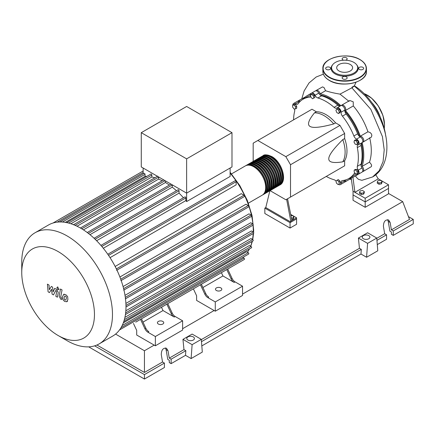 <?xml version="1.0" encoding="UTF-8"?>
<svg xmlns="http://www.w3.org/2000/svg" width="435" height="435" viewBox="0 0 435 435"><rect width="100%" height="100%" fill="white"/><g stroke="black" fill="none" stroke-linecap="round" stroke-linejoin="round"><path stroke-width="0.65" d="M286.627 199.306L290.977 222.122L296.578 218.887L296.578 224.275L290.047 228.049L290.047 222.66L264.844 208.109L265.78 207.571L269.874 190.758M290.047 228.049L264.844 213.498L264.844 208.109M290.977 221.045L296.578 217.81L296.578 218.887L290.047 222.66M375.78 174.788L378.249 178.85L388.515 184.777L388.515 188.442L365.183 201.916L388.515 188.442L388.515 193.831L365.183 207.305L365.183 201.916L353.046 194.907L353.046 191.242L351.192 178.013M365.183 207.305L353.046 200.296L353.046 194.907L365.183 201.916L365.183 198.251L353.046 191.242M361.083 165.865A45.528 26.285 -120 0 0 362.839 154.757A45.528 26.285 -120 0 0 361.436 143.082M359.555 136.503A45.528 26.285 -120 0 0 344.814 110.968M340.056 106.053A45.528 26.285 -120 0 0 320.149 94.966M290.939 215.646L292.075 215.472L293.799 216.467L293.168 217.826L291.428 218.093M293.168 217.826L293.168 219.077L293.799 217.717L293.799 216.467M293.168 219.077L291.673 219.305M296.578 217.81L290.694 214.411M290.977 222.122L265.78 207.571M291.912 220.507L287.562 198.768M270.053 190.639L285.844 199.757L290.515 197.066L290.515 164.729L285.844 156.649L339.98 125.394L344.645 133.474L344.645 138.531L342.78 139.613C333.368 148.971 328.697 155.371 328.778 158.802C328.697 162.331 333.368 163.342 342.78 161.831L344.645 160.754L344.645 165.811L339.98 168.503M290.515 164.729L344.645 133.474M290.515 197.066L344.645 165.811M285.844 156.649L257.846 140.483L253.175 143.175L253.175 161.412M257.846 140.483L311.982 109.228L316.359 111.757L314.494 112.834C308.475 120.229 307.018 124.774 310.111 126.471C313.048 128.26 320.921 127.417 333.732 123.942L335.603 122.866L339.98 125.394M316.359 111.757A29.7 17.144 60 0 1 335.603 122.866M333.732 123.942A29.7 17.144 -120 0 0 314.494 112.834M342.78 161.831A29.7 17.144 -120 0 0 342.78 139.613M344.645 138.531A29.7 17.144 60 0 1 344.645 160.754M357.342 142.984L356.896 144.648L355.232 144.202L354.008 142.093L354.454 140.429L356.124 140.875L357.342 142.984L358.424 142.359L357.978 144.023L356.896 144.648M356.124 140.875L357.206 140.249L355.542 139.804L354.454 140.429M357.206 140.249L358.424 142.359M338.506 110.082L339.371 112.306L338.506 113.535L336.782 112.54L335.923 110.316L336.782 109.087L338.506 110.082L339.594 109.457L340.453 111.681L339.371 112.306M340.453 111.681L339.594 112.91L338.506 113.535M339.594 109.457L337.864 108.462L336.782 109.087M311.705 94.411L313.369 95.885L313.814 98.065L312.596 98.772L310.927 97.293L310.481 95.113L312.787 93.786L314.451 95.26L313.369 95.885M314.451 95.26L314.897 97.44L313.814 98.065M314.897 97.44L313.678 98.147M292.624 105.139L294.12 105.009L295.615 106.869L295.615 108.859L294.12 108.989L292.624 107.135L292.624 105.139L293.707 104.514L295.202 104.384L294.12 105.009M295.202 104.384L296.697 106.243L295.615 106.869M296.697 106.243L296.697 108.233L295.615 108.859M338.093 184.57L336.429 183.097L335.983 180.911L337.201 180.21L338.865 181.689L339.311 183.869L338.093 184.57M338.865 181.689L339.947 181.063L338.283 179.584L337.201 180.21M339.947 181.063L340.393 183.244M357.168 173.837L355.678 173.973L354.182 172.113L354.182 170.123L355.678 169.993L357.168 171.847L357.168 173.837L358.25 173.212L358.25 171.221L357.168 171.847M355.678 169.993L356.76 169.367L355.264 169.498L354.182 170.123M356.76 169.367L358.25 171.221M336.016 181.09A3.958 2.284 -120 0 0 334.08 179.742A45.795 26.437 60 0 1 326.266 176.42M310.905 94.868A3.301 1.903 60 0 1 311.58 93.106A3.301 1.903 60 0 1 315.027 95.276A3.958 2.284 -120 0 0 317.876 97.989A45.795 26.437 60 0 1 334.08 107.342A3.958 2.284 -120 0 0 336.761 108.043A3.958 2.284 -120 0 0 336.935 107.929A3.301 1.903 60 0 1 337.081 107.826A3.301 1.903 60 0 1 339.719 108.821A3.301 1.903 60 0 1 341.051 112.273A3.958 2.284 -120 0 0 342.421 116.145A45.795 26.437 60 0 1 353.878 135.986A3.958 2.284 -120 0 0 356.548 139.108A3.301 1.903 60 0 1 358.87 141.989A3.301 1.903 60 0 1 358.407 144.773A3.301 1.903 60 0 1 358.25 144.844A3.958 2.284 -120 0 0 358.065 144.937A3.958 2.284 -120 0 0 357.331 147.612L361.066 145.453A3.958 2.284 60 0 1 361.567 142.946M357.331 147.612A45.795 26.437 60 0 1 357.331 166.322A3.958 2.284 -120 0 0 358.25 170.145A3.301 1.903 60 0 1 358.407 174.212A3.301 1.903 60 0 1 356.548 173.918A3.958 2.284 -120 0 0 356.515 173.897M361.066 145.453A45.795 26.437 60 0 1 361.066 164.164L357.331 166.322M358.25 170.145L361.985 167.992A3.958 2.284 60 0 1 361.066 164.164M342.421 116.145L346.151 113.986A3.958 2.284 60 0 1 344.786 110.12L341.051 112.273M346.151 113.986A45.795 26.437 60 0 1 357.613 133.833L353.878 135.986M356.548 139.108L360.278 136.954A3.958 2.284 60 0 1 357.613 133.833M317.876 97.989L321.612 95.831A3.958 2.284 60 0 1 318.757 93.123L315.027 95.276M321.612 95.831A45.795 26.437 60 0 1 337.816 105.188L334.08 107.342M340.235 106.004A3.958 2.284 60 0 1 337.816 105.188M299.617 101.931A3.958 2.284 60 0 1 299.149 101.659L295.414 103.813A3.958 2.284 -120 0 0 297.649 104.172A3.958 2.284 -120 0 0 298.084 103.775A45.795 26.437 60 0 1 303.086 99.207A45.795 26.437 60 0 1 309.541 97.163A3.958 2.284 -120 0 0 310.101 96.983A3.958 2.284 -120 0 0 310.721 96.26M303.086 99.207L306.816 97.054A45.795 26.437 60 0 1 310.563 95.504M293.603 119.837A45.795 26.437 60 0 1 294.631 111.409A3.958 2.284 -120 0 0 294.397 108.968M355.199 173.38A3.958 2.284 -120 0 0 354.308 173.56A3.958 2.284 -120 0 0 353.878 173.957A45.795 26.437 60 0 1 348.875 178.524A45.795 26.437 60 0 1 342.421 180.568A3.958 2.284 -120 0 0 341.861 180.748A3.958 2.284 -120 0 0 341.051 182.863A3.301 1.903 60 0 1 340.377 184.625A3.301 1.903 60 0 1 338.517 184.326M355.759 173.967A45.795 26.437 60 0 1 352.611 176.365L348.875 178.524M341.051 182.863L344.786 180.704A3.958 2.284 60 0 1 344.781 180.161M292.869 105.004A3.301 1.903 60 0 1 293.554 103.519L297.284 101.36A3.301 1.903 60 0 1 299.149 101.659M311.58 93.106L315.315 90.953A3.301 1.903 60 0 1 318.757 93.123M340.67 105.77A3.301 1.903 60 0 1 340.812 105.672A3.301 1.903 60 0 1 343.454 106.662A3.301 1.903 60 0 1 344.786 110.12M360.278 136.954A3.301 1.903 60 0 1 362.605 139.836A3.301 1.903 60 0 1 362.143 142.615L358.407 144.773M361.985 167.992A3.301 1.903 60 0 1 362.143 172.059L358.407 174.212M344.786 180.704A3.301 1.903 60 0 1 344.112 182.466L340.377 184.625M293.554 103.519A3.301 1.903 60 0 1 295.414 103.813M262.571 155.996A16.894 9.755 60 0 1 263.023 155.703A16.894 9.755 60 0 1 271.473 156.54A16.894 9.755 60 0 1 282.511 171.428A16.894 9.755 60 0 1 279.917 184.967A16.894 9.755 60 0 1 279.439 185.212M248.39 203.172L262.185 195.206A16.894 9.755 -120 0 0 264.774 181.667A16.894 9.755 -120 0 0 253.735 166.779A16.894 9.755 -120 0 0 245.291 165.942L231.496 173.908M265.393 155.453A16.367 9.45 60 0 1 271.473 156.97A16.367 9.45 60 0 1 281.581 169.661A16.367 9.45 60 0 1 281.32 183.043M245.77 165.697A16.894 9.755 60 0 1 246.221 165.403A16.894 9.755 60 0 1 254.671 166.241A16.894 9.755 60 0 1 265.709 181.129A16.894 9.755 60 0 1 263.121 194.668A16.894 9.755 60 0 1 262.642 194.913M263.121 194.668L264.05 194.13A16.894 9.755 -120 0 0 266.644 180.59A16.894 9.755 -120 0 0 255.606 165.702A16.894 9.755 -120 0 0 247.156 164.865L246.221 165.403M247.635 164.615A16.894 9.755 60 0 1 248.091 164.327A16.894 9.755 60 0 1 256.536 165.164A16.894 9.755 60 0 1 267.574 180.052A16.894 9.755 60 0 1 264.986 193.591A16.894 9.755 60 0 1 264.507 193.836M264.986 193.591L265.921 193.053A16.894 9.755 -120 0 0 268.509 179.514A16.894 9.755 -120 0 0 257.471 164.626A16.894 9.755 -120 0 0 249.021 163.788L248.091 164.327M249.505 163.538A16.894 9.755 60 0 1 249.956 163.25A16.894 9.755 60 0 1 258.406 164.082A16.894 9.755 60 0 1 269.444 178.975A16.894 9.755 60 0 1 266.851 192.509A16.894 9.755 60 0 1 266.372 192.759M266.851 192.509L267.786 191.971A16.894 9.755 -120 0 0 270.374 178.432A16.894 9.755 -120 0 0 259.336 163.544A16.894 9.755 -120 0 0 250.892 162.706L249.956 163.25M251.37 162.462A16.894 9.755 60 0 1 251.821 162.168A16.894 9.755 60 0 1 260.271 163.005A16.894 9.755 60 0 1 271.309 177.893A16.894 9.755 60 0 1 268.721 191.433A16.894 9.755 60 0 1 268.237 191.683M268.721 191.433L269.651 190.894A16.894 9.755 -120 0 0 272.245 177.355A16.894 9.755 -120 0 0 261.207 162.467A16.894 9.755 -120 0 0 252.757 161.63L251.821 162.168M253.235 161.385A16.894 9.755 60 0 1 253.692 161.091A16.894 9.755 60 0 1 262.136 161.929A16.894 9.755 60 0 1 273.175 176.817A16.894 9.755 60 0 1 270.586 190.356A16.894 9.755 60 0 1 270.108 190.606M270.586 190.356L271.522 189.818A16.894 9.755 -120 0 0 274.11 176.278A16.894 9.755 -120 0 0 263.072 161.39A16.894 9.755 -120 0 0 254.622 160.553L253.692 161.091M255.106 160.308A16.894 9.755 60 0 1 255.557 160.015A16.894 9.755 60 0 1 264.007 160.852A16.894 9.755 60 0 1 275.045 175.74A16.894 9.755 60 0 1 272.451 189.279A16.894 9.755 60 0 1 271.973 189.524M272.451 189.279L273.387 188.741A16.894 9.755 -120 0 0 275.975 175.202A16.894 9.755 -120 0 0 264.937 160.314A16.894 9.755 -120 0 0 256.492 159.476L255.557 160.015M256.971 159.226A16.894 9.755 60 0 1 257.422 158.938A16.894 9.755 60 0 1 265.872 159.775A16.894 9.755 60 0 1 276.91 174.663A16.894 9.755 60 0 1 274.322 188.203A16.894 9.755 60 0 1 273.838 188.447M274.322 188.203L275.252 187.664A16.894 9.755 -120 0 0 277.845 174.125A16.894 9.755 -120 0 0 266.807 159.232A16.894 9.755 -120 0 0 258.357 158.4L257.422 158.938M258.836 158.15A16.894 9.755 60 0 1 259.293 157.856A16.894 9.755 60 0 1 267.737 158.693A16.894 9.755 60 0 1 278.775 173.587A16.894 9.755 60 0 1 276.187 187.121A16.894 9.755 60 0 1 275.708 187.371M276.187 187.121L277.122 186.582A16.894 9.755 -120 0 0 279.71 173.043A16.894 9.755 -120 0 0 268.672 158.155A16.894 9.755 -120 0 0 260.222 157.318L259.293 157.856M260.701 157.073A16.894 9.755 60 0 1 261.158 156.779A16.894 9.755 60 0 1 269.608 157.617A16.894 9.755 60 0 1 280.64 172.505A16.894 9.755 60 0 1 278.052 186.044A16.894 9.755 60 0 1 277.573 186.294M278.052 186.044L278.987 185.506A16.894 9.755 -120 0 0 281.575 171.966A16.894 9.755 -120 0 0 270.537 157.078A16.894 9.755 -120 0 0 262.093 156.241L261.158 156.779M263.528 156.529A16.367 9.45 60 0 1 269.608 158.046A16.367 9.45 60 0 1 279.71 170.737A16.367 9.45 60 0 1 279.455 184.119M261.658 157.611A16.367 9.45 60 0 1 267.737 159.128A16.367 9.45 60 0 1 277.845 171.814A16.367 9.45 60 0 1 277.59 185.196M259.793 158.688A16.367 9.45 60 0 1 265.872 160.205A16.367 9.45 60 0 1 275.98 172.891A16.367 9.45 60 0 1 275.719 186.272M257.928 159.765A16.367 9.45 60 0 1 264.007 161.282A16.367 9.45 60 0 1 274.11 173.967A16.367 9.45 60 0 1 273.854 187.349M256.057 160.841A16.367 9.45 60 0 1 262.136 162.358A16.367 9.45 60 0 1 272.245 175.049A16.367 9.45 60 0 1 271.989 188.431M254.192 161.918A16.367 9.45 60 0 1 260.271 163.44A16.367 9.45 60 0 1 270.38 176.126A16.367 9.45 60 0 1 270.119 189.508M252.327 163A16.367 9.45 60 0 1 258.406 164.517A16.367 9.45 60 0 1 268.509 177.203A16.367 9.45 60 0 1 268.254 190.584M250.462 164.077A16.367 9.45 60 0 1 256.536 165.594A16.367 9.45 60 0 1 266.644 178.279A16.367 9.45 60 0 1 266.389 191.661M248.592 165.153A16.367 9.45 60 0 1 254.671 166.67A16.367 9.45 60 0 1 264.779 179.361A16.367 9.45 60 0 1 264.518 192.738M158.345 324.021A3.17 1.827 180 0 1 157.421 322.732A3.17 1.827 180 0 1 159.373 321.041A3.17 1.827 180 0 1 162.826 321.438A3.17 1.827 180 0 1 163.756 322.732A3.17 1.827 180 0 1 161.798 324.418A3.17 1.827 180 0 1 158.345 324.021M216.402 290.504A3.17 1.827 180 0 1 215.477 289.21A3.17 1.827 180 0 1 217.429 287.524A3.17 1.827 180 0 1 220.882 287.916A3.17 1.827 180 0 1 221.812 289.21A3.17 1.827 180 0 1 219.854 290.901A3.17 1.827 180 0 1 216.402 290.504M67.11 340.703L58.105 335.499A51.412 29.683 -120 0 0 94.46 314.51A51.412 29.683 -120 0 0 58.105 251.544A51.412 29.683 -120 0 0 21.75 272.533A51.412 29.683 -120 0 0 58.105 335.499L67.11 340.703A64.152 37.04 -120 0 0 99.185 343.878A64.152 37.04 -120 0 0 109.022 292.472A64.152 37.04 -120 0 0 67.11 235.944A64.152 37.04 -120 0 0 35.034 232.763A64.152 37.04 -120 0 0 21.75 262.131L21.75 272.533M99.185 343.878L112.698 336.076A64.152 37.04 -120 0 0 116.656 333.145A64.152 37.04 -120 0 0 121.001 327.702A64.152 37.04 -120 0 0 123.839 321.383A64.152 37.04 -120 0 0 125.459 314.364A64.152 37.04 -120 0 0 125.981 306.713A64.152 37.04 -120 0 0 125.459 298.453A64.152 37.04 -120 0 0 123.839 289.563A64.152 37.04 -120 0 0 121.001 279.971A64.152 37.04 -120 0 0 116.656 269.504A64.152 37.04 -120 0 0 108.179 254.823A64.152 37.04 -120 0 0 101.29 245.829A64.152 37.04 -120 0 0 94.4 238.57A64.152 37.04 -120 0 0 87.511 232.725A64.152 37.04 -120 0 0 80.622 228.141A64.152 37.04 -120 0 0 73.732 224.77A64.152 37.04 -120 0 0 66.843 222.66A64.152 37.04 -120 0 0 59.954 221.964A64.152 37.04 -120 0 0 53.065 223.008A64.152 37.04 -120 0 0 48.546 224.966L35.034 232.763M230.126 168.019L230.126 176.447L186.631 201.557A60.851 35.132 -120 0 0 185.854 200.6L103.307 248.26M108.554 255.378L236.151 181.71L236.151 184.853L110.055 257.656M115.139 266.465L241.24 193.662L243.964 195.233A0.794 0.457 60 0 1 244.481 195.935A0.794 0.457 60 0 1 244.361 196.566L116.607 270.325M119.902 277.008L245.949 204.238L248.26 205.57A0.794 0.457 60 0 1 248.776 206.272A0.794 0.457 60 0 1 248.651 206.902L120.897 280.662M123.072 286.567L249.005 213.857L251.06 215.048A0.794 0.457 60 0 1 251.577 215.744A0.794 0.457 60 0 1 251.457 216.38L123.703 290.14M125.008 295.343L250.772 222.736L252.659 223.824A0.794 0.457 60 0 1 253.175 224.525A0.794 0.457 60 0 1 253.056 225.156L125.302 298.916M125.894 303.418L251.403 230.958L253.175 231.98A0.794 0.457 -120 0 1 253.697 232.681A0.794 0.457 -120 0 1 253.572 233.318L125.981 306.979M125.84 310.786L250.951 238.554L252.659 239.538A0.794 0.457 -120 0 1 253.175 240.24A0.794 0.457 -120 0 1 253.056 240.87L125.427 314.554M124.921 317.354L249.38 245.503L251.06 246.476A0.794 0.457 -120 0 1 251.577 247.172A0.794 0.457 -120 0 1 251.457 247.809L123.801 321.508M123.312 322.879L246.553 251.729L248.26 252.713A0.794 0.457 -120 0 1 248.776 253.409A0.794 0.457 -120 0 1 248.651 254.045L120.963 327.767M186.631 158.857L141.266 132.67L141.266 166.942L186.631 193.129L231.991 166.942L231.991 132.67L186.631 158.857L186.631 201.557M141.266 132.67L186.631 106.477L231.991 132.67M143.137 173.897L143.137 168.019M146.878 176.354A60.851 35.132 -120 0 0 145.029 176.333L145.029 174.364A0.794 0.457 -120 0 0 144.681 173.565A0.794 0.457 -120 0 0 144.072 173.353L59.812 222.002M154.844 177.768A60.851 35.132 -120 0 0 151.831 176.996L151.831 175.055A0.794 0.457 -120 0 0 151.489 174.256A0.794 0.457 -120 0 0 150.88 174.043L66.62 222.693M162.233 180.753A60.851 35.132 -120 0 0 158.639 179.111L158.639 177.137A0.794 0.457 -120 0 0 158.617 176.958M169.4 185.076A60.851 35.132 -120 0 0 165.441 182.515L165.441 180.895M176.458 190.704A60.851 35.132 -120 0 0 172.244 187.175L172.244 184.995A0.794 0.457 -120 0 0 172.227 184.815M183.439 197.762A60.851 35.132 -120 0 0 179.051 193.14L179.051 190.769A0.794 0.457 -120 0 0 178.703 189.97A0.794 0.457 -120 0 0 178.094 189.758L94.074 238.266M185.854 200.6L185.854 197.93A0.794 0.457 -120 0 0 185.511 197.137A0.794 0.457 -120 0 0 184.897 196.924L100.925 245.405M179.051 193.14L96.614 240.734M172.244 187.175L89.98 234.672M165.441 182.515L83.433 229.865M158.639 179.111L77.022 226.233M151.831 176.996L70.872 223.737M145.029 176.333L65.283 222.372M144.909 328.74A5.28 3.05 -120 0 0 147.911 332.226L148.846 331.682A5.28 3.05 60 0 1 145.839 328.202L144.909 328.74L140.527 319.372M162.076 306.931A0.794 0.457 -120 0 1 162.065 306.936L141.462 318.828L145.839 328.202M172.162 313.004L171.227 313.543A5.28 3.05 -120 0 0 174.234 317.028L175.164 316.49A5.28 3.05 60 0 1 172.162 313.004L167.779 303.635L195.668 287.535A0.794 0.457 -120 0 0 195.674 287.53M175.164 316.49L182.613 320.791L155.36 336.527L147.911 332.226M174.234 317.028L163.016 310.552L161.483 307.273M142.995 322.112L163.016 310.552M204.831 294.147A5.28 3.05 -120 0 0 207.832 297.627L208.767 297.089A5.28 3.05 60 0 1 205.766 293.609L204.831 294.147L200.448 284.773M221.991 272.337A0.794 0.457 -120 0 0 221.997 272.332L201.383 284.234L205.766 293.609M171.227 313.543L166.85 304.174M135.747 322.128A0.794 0.457 -120 0 0 135.753 322.128L244.361 259.423A0.794 0.457 -120 0 0 244.481 258.787A0.794 0.457 -120 0 0 243.964 258.091L242.806 257.422M232.083 278.411L231.154 278.949A5.28 3.05 -120 0 0 234.155 282.429L235.085 281.891A5.28 3.05 60 0 1 232.083 278.411L227.706 269.037L235.987 264.257A0.794 0.457 60 0 1 235.987 264.257M235.085 281.891L242.54 286.192L215.281 301.928L207.832 297.627M234.155 282.429L222.937 275.953L221.404 272.674M202.917 287.513L222.937 275.953M231.154 278.949L226.771 269.575M182.613 320.791L182.613 330.056L155.36 345.792L136.693 335.015L136.693 330.382L133.458 323.45M242.54 286.192L242.54 295.463L215.281 311.199L196.615 300.422L196.615 295.784L193.379 288.856M236.151 181.71A0.794 0.457 -120 0 0 235.808 180.911A0.794 0.457 -120 0 0 235.199 180.699L107.788 254.257M215.281 311.199L215.281 301.928M155.36 345.792L155.36 336.527M64.793 296.05L64.135 297.426L64.201 299.236L64.869 299.949L65.663 300.085L66.327 298.693L66.256 296.893L65.576 296.181L64.717 296.088M63.755 294.386L62.564 296.523L62.803 299.492L64.597 301.422L66.707 301.749L67.898 299.601L67.659 296.643L65.848 294.702L63.581 294.473L64.211 294.109M66.707 301.749L67.507 301.297M60.476 289.019L59.155 296.115L60.639 299.057L61.536 299.574L61.792 298.182L60.742 296.92L62.047 289.928L60.476 289.019M57.839 289.541L58.513 289.607L58.79 288.992L57.839 287.339L57.164 287.274L56.887 287.888L57.839 289.541M49.465 292.603L51.547 289.237L52.097 294.12L53.472 294.914L55.734 290.482L56.224 290.765L56.67 291.678L55.821 296.278L57.393 297.187L58.263 292.472L56.767 289.536L54.685 288.34L53.108 291.928L52.57 287.122L51.346 286.415L49.307 289.732L49.046 285.088L47.426 284.147L48.089 291.809L49.465 292.603M354.416 85.825A46.828 27.035 60 0 1 385.763 136.231M377.292 182.004L377.923 180.645L380.282 180.28L382.006 181.275L381.375 182.635L379.015 182.999L377.292 182.004L377.292 183.255L379.015 184.25L379.015 182.999M381.375 182.635L381.375 183.885L382.006 182.526L382.006 181.275M381.375 183.885L379.015 184.25M359.56 192.243L360.191 190.883L362.545 190.519L364.269 191.514L363.638 192.874L361.284 193.238L359.56 192.243L359.56 193.493L361.284 194.488L361.284 193.238M363.638 192.874L363.638 194.124L364.269 192.765L364.269 191.514M363.638 194.124L361.284 194.488M345.689 179.911A3.301 1.903 60 0 1 345.047 181.928A3.301 1.903 60 0 1 344.515 182.08M362.681 171.656L362.398 171.858M357.265 174.277A46.828 27.035 60 0 1 354.063 176.724A46.828 27.035 60 0 1 348.647 178.654M369.679 137.77C371.892 147.204 371.827 155.328 369.484 162.135L371.245 164.338L371.637 165.708L371.332 166.643L363.073 171.52A3.301 1.903 60 0 1 362.54 171.673M369.484 162.135L362.05 166.426A3.301 1.903 60 0 1 363.073 171.52M362.154 142.609A46.828 27.035 60 0 1 362.05 166.426M302.858 99.343A46.828 27.035 60 0 1 307.235 95.618A46.828 27.035 60 0 1 310.954 94.063M315.848 90.801A3.301 1.903 60 0 1 316.25 90.415A3.301 1.903 60 0 1 320.149 93.846L325.576 90.714C329.279 91.997 334.085 93.133 339.996 94.123L349.066 101.404M320.149 93.846A46.828 27.035 60 0 1 340.828 105.667L337.081 107.826M341.344 105.52A3.301 1.903 60 0 1 341.747 105.134A3.301 1.903 60 0 1 344.808 106.662A3.301 1.903 60 0 1 345.428 110.49L353.302 105.944C359.794 113.627 364.677 122.24 367.95 131.778L360.278 136.209A3.301 1.903 60 0 1 363.285 138.662A3.301 1.903 60 0 1 363.073 142.076A3.301 1.903 60 0 1 362.54 142.229M345.428 110.49A46.828 27.035 60 0 1 360.278 136.209M367.95 131.778L370.087 132.517L371.343 133.795L371.871 135.29L371.414 137.058L363.073 142.076M341.747 105.134L349.773 100.496L353.225 101.817L353.302 105.944M316.25 90.415L322.547 86.891L324.042 87.593L325.576 90.714M297.817 101.208A3.301 1.903 60 0 1 298.22 100.822L305.283 96.951M298.22 100.822A3.301 1.903 60 0 1 300.291 101.273M351.986 87.201C355.036 85.363 354.998 85.575 351.877 87.832L339.996 94.123M355.531 175.876L356.423 177.371L358.478 179.345L361.866 180.313L372.599 176.963L379.13 170.803L383.088 161.526L384.208 149.825L382.419 136.579L370.876 109.397L351.882 87.832M378.249 178.85L354.916 192.324L352.937 177.311M388.515 184.777L365.183 198.251M345.542 60.204A2.507 1.446 0 0 0 347.157 58.855A2.507 1.446 0 0 0 346.423 57.828A2.507 1.446 0 0 0 343.688 57.518A2.507 1.446 0 0 0 342.138 58.855A2.507 1.446 0 0 0 342.872 59.878A2.507 1.446 0 0 0 343.753 60.204M359.375 69.404A2.507 1.446 0 0 0 362.105 69.72A2.507 1.446 0 0 0 363.655 68.382A2.507 1.446 0 0 0 362.921 67.354A2.507 1.446 0 0 0 360.185 67.044A2.507 1.446 0 0 0 358.641 68.382A2.507 1.446 0 0 0 359.375 69.404M342.872 78.931A2.507 1.446 0 0 0 345.607 79.246A2.507 1.446 0 0 0 347.157 77.903A2.507 1.446 0 0 0 346.423 76.881A2.507 1.446 0 0 0 343.688 76.565A2.507 1.446 0 0 0 342.138 77.903A2.507 1.446 0 0 0 342.872 78.931M326.375 69.404A2.507 1.446 0 0 0 329.11 69.72A2.507 1.446 0 0 0 330.654 68.382A2.507 1.446 0 0 0 329.92 67.354A2.507 1.446 0 0 0 327.191 67.044A2.507 1.446 0 0 0 325.641 68.382A2.507 1.446 0 0 0 326.375 69.404M356.575 64.652L356.994 65.19A13.523 7.808 180 0 1 352.317 74.809A13.523 7.808 180 0 1 335.086 73.901A13.523 7.808 180 0 1 332.302 65.19L332.721 64.652A13.066 7.547 180 0 1 353.889 62.401A13.066 7.547 180 0 1 356.575 64.652A13.066 7.547 180 0 1 352.056 73.945A13.066 7.547 180 0 1 335.407 73.069A13.066 7.547 180 0 1 332.721 64.652M339.017 70.981A7.96 4.595 0 0 0 347.695 71.976A7.96 4.595 0 0 0 352.606 67.735A7.96 4.595 0 0 0 350.278 64.483A7.96 4.595 0 0 0 341.6 63.488A7.96 4.595 0 0 0 336.69 67.735A7.96 4.595 0 0 0 339.017 70.981M363.366 238.739A3.828 2.208 180 0 1 362.246 237.173A3.828 2.208 180 0 1 364.606 235.134A3.828 2.208 180 0 1 368.777 235.612A3.828 2.208 180 0 1 369.902 237.173A3.828 2.208 180 0 1 367.537 239.217A3.828 2.208 180 0 1 363.366 238.739M187.893 340.045A3.828 2.208 180 0 1 186.773 338.484A3.828 2.208 180 0 1 189.133 336.44A3.828 2.208 180 0 1 193.309 336.918A3.828 2.208 180 0 1 194.429 338.484A3.828 2.208 180 0 1 192.063 340.523A3.828 2.208 180 0 1 187.893 340.045M88.686 346.853L144.442 379.043L164.414 367.51L164.414 363.067L162.549 361.991L161.271 354.596C161.418 349.865 163.152 347.744 166.48 348.234L167.992 350.713L169.269 358.114L171.134 359.19L171.134 363.633L169.269 362.551L169.269 360.267L167.769 359.402L166.078 349.609L165.42 347.929M377.292 244.606L386.557 239.261L386.557 234.818L384.687 233.742L383.409 226.341C383.556 221.611 385.296 219.496 388.618 219.979L390.13 222.459L391.408 229.859L393.278 230.936L393.278 235.378L391.408 234.302L391.408 232.018L389.912 231.154L388.216 221.355L387.558 219.675M366.58 257.259L367.591 243.355L376.775 238.054L377.781 250.788L366.58 257.259L360.979 254.024L201.818 345.917M191.112 358.565L192.118 344.661L201.302 339.36L202.308 352.1L191.112 358.565L185.511 355.33L171.134 363.633M164.414 363.067L144.442 374.6L94.634 345.847M144.442 379.043L144.442 374.6M162.549 361.991L144.442 372.447L96.923 345.015M185.511 355.33L185.843 350.697L171.134 359.19M185.843 350.697L183.978 349.62L169.269 358.114M386.557 234.818L376.955 240.359M408.454 216.635L413.25 219.409L413.25 223.846L393.278 235.378M413.25 219.409L393.278 230.936M384.687 233.742L376.792 238.298M388.515 193.455L402.696 201.644L409.514 219.409L391.408 229.859M192.118 344.661L182.945 339.365L192.129 334.064L201.302 339.36M183.978 349.62L182.945 339.365M367.591 243.355L358.418 238.059L367.602 232.758L376.775 238.054M360.979 254.024L361.316 249.391L359.451 248.309L358.418 238.059M361.316 249.391L201.481 341.671M359.451 248.309L201.318 339.61M144.442 372.447L144.442 350.746L115.579 334.085M402.696 201.644L242.54 294.109M214.112 310.525L182.613 328.708M154.191 345.118L144.442 350.746M310.53 96.586L309.541 97.163M353.878 173.957L354.868 173.38M247.39 252.208A60.851 35.132 -120 0 0 249.32 249.037M250.603 246.21A60.851 35.132 -120 0 0 252.082 241.43M252.501 239.446A60.851 35.132 -120 0 0 253.192 233.535M253.252 232.029A60.851 35.132 -120 0 0 253.273 230.528A60.851 35.132 -120 0 0 253.034 225.172M252.925 224.063A60.851 35.132 -120 0 0 251.615 215.923M251.571 215.727A60.851 35.132 -120 0 0 230.126 173.097M95.096 239.239L179.051 190.769M88.397 233.405L172.244 184.995M81.731 228.799L165.066 180.683M75.124 225.352L158.639 177.137M68.638 223.084L151.831 175.055M62.45 222.04L145.029 174.364M125.313 297.35L252.659 223.824M116.362 268.906L243.964 195.233M123.611 288.628L251.06 215.048M120.729 279.199L248.26 205.57M125.971 305.424L253.175 231.98M125.65 312.868L252.659 239.538M119.505 329.942L243.964 258.091M124.372 319.616L251.06 246.476M122.186 325.5L248.26 252.713M57.262 222.133L143.137 172.559M101.817 246.449L185.854 197.93M384.23 128.385A24.42 14.099 -120 0 0 384.502 125.014A24.42 14.099 -120 0 0 364.182 93.661M378.004 112.524A24.153 13.947 -120 0 0 374.807 106.983M371.849 102.622A24.42 14.099 60 0 1 380.304 117.265M367.33 95.162A24.153 13.947 60 0 1 384.502 124.801M329.246 80.29A21.777 12.577 0 0 0 352.981 83.014A21.777 12.577 0 0 0 366.428 71.4C367.352 82.356 341.769 88.392 329.3 80.41C325.114 77.93 322.971 74.929 322.868 71.4A21.777 12.577 0 0 0 329.246 80.29M359.957 80.344A21.516 12.419 180 0 1 329.436 80.399M360.049 59.704A21.777 12.577 180 0 1 366.428 68.594A21.777 12.577 180 0 1 352.981 80.214A21.777 12.577 180 0 1 329.246 77.484A21.777 12.577 180 0 1 322.868 68.594A21.777 12.577 180 0 1 329.338 59.649M329.436 77.164A21.516 12.419 0 0 0 359.859 77.164A21.516 12.419 0 0 0 359.859 59.595A21.516 12.419 0 0 0 329.436 59.595A21.516 12.419 0 0 0 329.436 77.164M166.078 349.609L167.992 350.713M388.216 221.355L390.13 222.459M279.917 184.967C287.791 181.139 281.88 161.809 271.734 156.513C267.166 154.588 264.257 154.316 263.023 155.703M230.126 172.282L239.805 185.576L247.297 200.366L252.034 215.542L253.659 229.99L253.605 232.453M253.556 233.323L252.757 239.603M252.392 241.256L250.761 246.302M249.538 248.912L247.455 252.246M87.228 232.518L171.042 184.13M80.388 228.011L163.718 179.9M157.682 176.126L73.423 224.775M143.137 170.999L53.037 223.014M59.144 289.242L58.513 289.607M57.795 286.91L57.164 287.274M351.235 178.355L345.047 181.928M358.375 174.234L354.063 176.724M311.542 93.128L307.235 95.618M354.248 86.125L355.993 82.231M301.808 98.75L304.114 90.969L309.008 82.976L316.163 77.011L323.384 74.157M354.253 85.983L365.025 95.673C372.295 103.709 377.933 112.828 381.93 123.034C390.238 142.995 388.754 167.752 372.605 176.963M349.919 179.117L351.366 179.492M364.084 93.563L371.62 98.169L378.325 105.966L382.936 115.476L384.578 124.91L384.268 128.515M322.868 71.4L322.868 68.594C321.943 57.637 347.527 51.602 359.995 59.584C364.182 62.058 366.324 65.065 366.428 68.594L366.428 71.4"/></g></svg>
